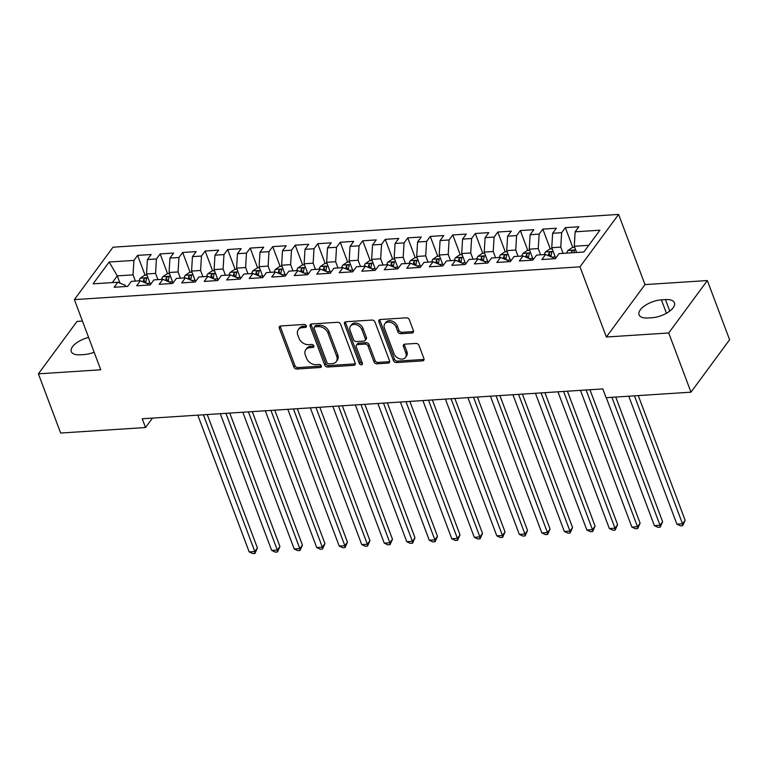 <?xml version="1.0" encoding="UTF-8"?>
<svg xmlns="http://www.w3.org/2000/svg" width="768" height="768" viewBox="0 0 768 768"><rect width="100%" height="100%" fill="white"/><g stroke="black" fill="none" stroke-linecap="round" stroke-linejoin="round"><path stroke-width="1.15" d="M306.307 325.853A1.795 1.325 -143.6 0 0 304.195 324.442L280.723 325.968A2.563 1.901 -143.6 0 0 279.466 326.592A2.563 1.901 -143.6 0 0 279.322 328.262L293.885 367.008A2.563 1.901 -143.6 0 0 296.899 369.014L320.381 367.488A1.795 1.325 -143.6 0 0 319.248 364.483L316.205 364.675A8.218 6.077 -143.6 0 1 306.547 358.243L305.338 355.018A8.218 6.077 -143.6 0 1 305.789 349.69A8.218 6.077 -143.6 0 1 309.811 347.674L312.854 347.472A1.795 1.325 -143.6 0 0 311.722 344.458L308.688 344.659A8.218 6.077 -143.6 0 1 299.021 338.227L297.811 335.002A8.218 6.077 -143.6 0 1 298.272 329.674A8.218 6.077 -143.6 0 1 302.294 327.658L305.328 327.456A1.795 1.325 -143.6 0 0 306.307 325.853M412.042 332.995A2.563 1.901 -143.6 0 0 413.299 332.371A2.563 1.901 -143.6 0 0 413.443 330.701L409.354 319.834A2.563 1.901 -143.6 0 0 406.339 317.827L380.266 319.517A2.563 1.901 -143.6 0 0 379.008 320.141A2.563 1.901 -143.6 0 0 378.864 321.811L393.427 360.547A2.563 1.901 -143.6 0 0 396.442 362.563L422.515 360.874A2.563 1.901 -143.6 0 0 423.773 360.24A2.563 1.901 -143.6 0 0 423.917 358.579L418.982 345.446A2.563 1.901 -143.6 0 0 415.968 343.44L404.803 344.16A2.563 1.901 -143.6 0 0 403.555 344.794A2.563 1.901 -143.6 0 0 403.411 346.454L405.85 352.963A6.864 5.078 -143.6 0 1 405.475 357.418A6.864 5.078 -143.6 0 1 399.475 358.752A6.864 5.078 -143.6 0 1 394.032 353.731L384.442 328.224A6.864 5.078 -143.6 0 1 384.826 323.77A6.864 5.078 -143.6 0 1 390.826 322.435A6.864 5.078 -143.6 0 1 396.269 327.456L397.862 331.709A2.563 1.901 -143.6 0 0 400.886 333.725L412.042 332.995L413.088 331.584A2.563 1.901 -143.6 0 0 413.587 331.488M668.726 332.966L707.347 280.55L644.986 284.592L606.365 337.008L668.726 332.966L690.979 392.179L606.106 397.68L602.813 388.906L142.224 418.762L145.526 427.536L152.477 418.099M606.365 337.008L579.994 266.842L74.381 299.616L113.002 247.2L618.614 214.426L579.994 266.842M82.445 321.062L77.021 321.418L38.4 373.834L100.762 369.792L74.381 299.616M38.4 373.834L60.653 433.037L145.526 427.536M340.637 324.288A2.563 1.901 -143.6 0 0 337.622 322.282L311.549 323.971A2.563 1.901 -143.6 0 0 310.291 324.595A2.563 1.901 -143.6 0 0 310.147 326.266L324.71 365.011A2.563 1.901 -143.6 0 0 327.725 367.018L353.798 365.328A2.563 1.901 -143.6 0 0 355.056 364.694A2.563 1.901 -143.6 0 0 355.2 363.034L340.637 324.288M345.907 321.744L371.981 320.054A2.563 1.901 -143.6 0 1 374.995 322.061L389.558 360.806A2.563 1.901 -143.6 0 1 389.414 362.467A2.563 1.901 -143.6 0 1 388.157 363.101L377.002 363.821A2.563 1.901 -143.6 0 1 373.978 361.814L368.074 346.099A2.563 1.901 -143.6 0 0 365.059 344.093L357.658 344.573A2.563 1.901 -143.6 0 0 356.4 345.197A2.563 1.901 -143.6 0 0 356.256 346.867L362.4 363.226A1.795 1.325 -143.6 0 1 359.309 363.427L344.506 324.038A2.563 1.901 -143.6 0 1 344.65 322.368A2.563 1.901 -143.6 0 1 345.907 321.744M145.085 275.232L137.626 255.389L133.92 260.419L109.162 262.022L93.082 283.834L117.85 282.23L114.144 287.261L127.651 286.387L131.357 281.357L140.362 280.771L136.656 285.802L150.163 284.928L153.869 279.898L162.874 279.312L159.168 284.342L172.675 283.469L176.381 278.438L185.386 277.853L181.68 282.883L195.187 282.01L198.893 276.979L207.898 276.394L204.192 281.424L217.69 280.55L221.395 275.52L230.4 274.934L226.694 279.965L240.202 279.091L243.907 274.061L252.912 273.475L249.206 278.506L262.714 277.632L266.419 272.602L275.424 272.016L271.718 277.046L285.226 276.173L288.931 271.142L297.936 270.557L294.23 275.587L307.738 274.714L311.443 269.683L320.448 269.098L316.742 274.128L330.25 273.254L333.955 268.224L342.96 267.638L339.254 272.669L352.762 271.795L356.467 266.765L365.472 266.179L361.766 271.21L375.274 270.336L378.979 265.306L387.984 264.72L384.278 269.75L397.786 268.877L401.491 263.846L410.496 263.261L406.79 268.291L420.298 267.418L424.003 262.387L433.008 261.802L429.302 266.832L442.81 265.958L446.515 260.928L455.52 260.342L451.814 265.373L465.322 264.499L469.027 259.469L478.032 258.883L474.326 263.914L487.834 263.04L491.539 258.01L500.544 257.424L496.838 262.454L510.346 261.581L514.051 256.55L523.056 255.965L519.35 260.995L532.858 260.122L536.563 255.091L545.568 254.506L541.862 259.536L555.37 258.653L559.075 253.632L583.834 252.019L599.914 230.208L575.146 231.811L574.272 246.25L576.614 252.49M137.626 255.389L151.133 254.515L147.427 259.536L156.432 258.96L155.558 273.398L157.901 279.638M167.597 273.773L160.138 253.93L156.432 258.96M160.138 253.93L173.645 253.056L169.939 258.077L178.944 257.501L178.07 271.939L180.413 278.179M190.109 272.314L182.65 252.47L178.944 257.501M182.65 252.47L196.157 251.597L192.451 256.618L201.456 256.042L200.582 270.48L202.925 276.72M212.621 270.854L205.162 251.011L201.456 256.042M205.162 251.011L218.669 250.128L214.963 255.158L223.968 254.582L223.094 269.021L225.437 275.261M235.133 269.395L227.674 249.552L223.968 254.582M227.674 249.552L241.181 248.669L237.475 253.699L246.48 253.123L245.606 267.552L247.949 273.802M257.645 267.936L250.186 248.093L246.48 253.123M250.186 248.093L263.693 247.21L259.987 252.24L268.992 251.664L268.109 266.093L270.461 272.342M280.157 266.477L272.698 246.634L268.992 251.664M272.698 246.634L286.205 245.75L282.499 250.781L291.504 250.195L290.621 264.634L292.973 270.883M302.669 265.018L295.21 245.174L291.504 250.195M295.21 245.174L308.717 244.291L305.011 249.322L314.016 248.736L313.133 263.174L315.485 269.424M325.181 263.558L317.722 243.715L314.016 248.736M317.722 243.715L331.229 242.832L327.523 247.862L336.528 247.277L335.645 261.715L337.997 267.965M347.693 262.099L340.234 242.256L336.528 247.277M340.234 242.256L353.741 241.373L350.035 246.403L359.04 245.818L358.157 260.256L360.509 266.506M370.205 260.64L362.746 240.797L359.04 245.818M362.746 240.797L376.253 239.914L372.547 244.944L381.552 244.358L380.669 258.797L383.021 265.046M392.717 259.181L385.258 239.338L381.552 244.358M385.258 239.338L398.765 238.454L395.059 243.485L404.064 242.899L403.181 257.338L405.533 263.587M415.229 257.722L407.77 237.878L404.064 242.899M407.77 237.878L421.277 236.995L417.571 242.026L426.576 241.44L425.693 255.878L428.035 262.118M437.741 256.262L430.282 236.41L426.576 241.44M430.282 236.41L443.789 235.536L440.083 240.566L449.088 239.981L448.205 254.419L450.547 260.659M460.253 254.803L452.794 234.95L449.088 239.981M452.794 234.95L466.301 234.077L462.595 239.107L471.6 238.522L470.717 252.96L473.059 259.2M482.765 253.344L475.306 233.491L471.6 238.522M475.306 233.491L488.813 232.618L485.098 237.648L494.102 237.062L493.229 251.501L495.571 257.741M505.277 251.885L497.808 232.032L494.102 237.062M497.808 232.032L511.315 231.158L507.61 236.189L516.614 235.603L515.741 250.042L518.083 256.282M527.789 250.426L520.32 230.573L516.614 235.603M520.32 230.573L533.827 229.699L530.122 234.73L539.126 234.144L538.253 248.582L540.595 254.822M550.301 248.966L542.832 229.114L539.126 234.144M542.832 229.114L556.339 228.24L552.634 233.27L561.638 232.685L560.765 247.123L563.107 253.363M572.803 247.507L565.344 227.654L561.638 232.685M565.344 227.654L578.851 226.781L575.146 231.811M553.478 258.778L553.037 257.606L545.568 254.506M588.787 245.309L574.272 246.25M530.966 260.237L530.525 259.066L523.056 255.965M560.765 247.123L551.76 247.709L555.706 258.202M552.634 233.27L551.76 247.709M508.454 261.696L508.013 260.525L500.544 257.424M538.253 248.582L529.248 249.168L533.194 259.661M530.122 234.73L529.248 249.168M485.942 263.155L485.501 261.984L478.032 258.883M515.741 250.042L506.736 250.627L510.682 261.12M507.61 236.189L506.736 250.627M463.43 264.614L462.989 263.443L455.52 260.342M493.229 251.501L484.224 252.086L488.17 262.579M485.098 237.648L484.224 252.086M440.918 266.074L440.477 264.902L433.008 261.802M470.717 252.96L461.712 253.546L465.658 264.038M462.595 239.107L461.712 253.546M418.406 267.533L417.965 266.362L410.496 263.261M448.205 254.419L439.2 255.005L443.146 265.498M440.083 240.566L439.2 255.005M395.894 268.992L395.453 267.821L387.984 264.72M425.693 255.878L416.688 256.464L420.634 266.957M417.571 242.026L416.688 256.464M373.382 270.451L372.95 269.28L365.472 266.179M403.181 257.338L394.176 257.923L398.122 268.416M395.059 243.485L394.176 257.923M350.87 271.91L350.438 270.739L342.96 267.638M380.669 258.797L371.664 259.382L375.61 269.875M372.547 244.944L371.664 259.382M328.368 273.37L327.926 272.198L320.448 269.098M358.157 260.256L349.152 260.842L353.098 271.334M350.035 246.403L349.152 260.842M305.856 274.829L305.414 273.658L297.936 270.557M335.645 261.715L326.64 262.301L330.586 272.794M327.523 247.862L326.64 262.301M283.344 276.288L282.902 275.117L275.424 272.016M313.133 263.174L304.128 263.76L308.074 274.253M305.011 249.322L304.128 263.76M260.832 277.757L260.39 276.576L252.912 273.475M290.621 264.634L281.616 265.219L285.562 275.712M282.499 250.781L281.616 265.219M238.32 279.216L237.878 278.045L230.4 274.934M268.109 266.093L259.104 266.678L263.05 277.171M259.987 252.24L259.104 266.678M215.808 280.675L215.366 279.504L207.898 276.394M245.606 267.552L236.602 268.138L240.538 278.63M237.475 253.699L236.602 268.138M193.296 282.134L192.854 280.963L185.386 277.853M223.094 269.021L214.09 269.597L218.026 280.09M214.963 255.158L214.09 269.597M170.784 283.594L170.342 282.422L162.874 279.312M200.582 270.48L191.578 271.056L195.514 281.549M192.451 256.618L191.578 271.056M148.272 285.053L147.83 283.882L140.362 280.771M178.07 271.939L169.066 272.515L173.011 283.008M169.939 258.077L169.066 272.515M125.76 286.512L125.318 285.341L117.85 282.23M155.558 273.398L146.554 273.974L150.499 284.467M147.427 259.536L146.554 273.974M690.979 392.179L729.6 339.754L707.347 280.55M644.986 284.592L618.614 214.426M120.01 283.133L117.283 275.875L112.339 282.586M133.92 260.419L133.046 274.858L135.389 281.098M133.046 274.858L117.283 275.875L109.162 262.022M88.608 337.459A16.733 7.43 -20.6 0 0 71.309 351.619A16.733 7.43 -20.6 0 0 80.294 354.797L84.346 354.528A16.733 7.43 -20.6 0 0 94.157 352.224M652.09 317.722A16.733 7.43 -20.6 0 0 668.39 312.067A16.733 7.43 -20.6 0 0 674.429 302.774A16.733 7.43 -20.6 0 0 665.453 299.587L661.402 299.856A16.733 7.43 -20.6 0 0 645.091 305.51A16.733 7.43 -20.6 0 0 639.053 314.813A16.733 7.43 -20.6 0 0 648.038 317.99L652.09 317.722M305.328 327.456L306.374 326.045L303.331 326.237A8.218 6.077 -143.6 0 0 299.309 328.253L298.272 329.674M305.789 349.69L306.835 348.269A8.218 6.077 -143.6 0 1 310.858 346.253L313.891 346.061L312.854 347.472M280.224 326.064A2.563 1.901 -143.6 0 0 280.368 326.842L294.922 365.587A2.563 1.901 -143.6 0 0 297.946 367.594L321.418 366.077L320.381 367.488M311.04 324.067A2.563 1.901 -143.6 0 0 311.184 324.845L325.747 363.59A2.563 1.901 -143.6 0 0 328.771 365.597L354.845 363.907A2.563 1.901 -143.6 0 0 355.344 363.811M315.11 326.822A1.795 1.325 -143.6 0 0 314.131 328.435L326.909 362.438A1.795 1.325 -143.6 0 0 329.021 363.85L332.227 363.638A8.218 6.077 -143.6 0 0 336.25 361.622A8.218 6.077 -143.6 0 0 336.71 356.294L327.974 333.043A8.218 6.077 -143.6 0 0 318.307 326.621L315.11 326.822L316.147 325.411A1.795 1.325 -143.6 0 0 315.274 325.853L314.227 327.264M336.25 361.622L337.296 360.202A8.218 6.077 -143.6 0 0 337.757 354.874L336.71 356.294M316.147 325.411L319.354 325.2A8.218 6.077 -143.6 0 1 329.011 331.632L337.757 354.874M356.4 345.197L357.446 343.786A2.563 1.901 -143.6 0 1 358.694 343.152L366.106 342.672A2.563 1.901 -143.6 0 1 369.12 344.678L375.024 360.394A2.563 1.901 -143.6 0 0 378.048 362.41L389.203 361.68A2.563 1.901 -143.6 0 0 389.702 361.584M345.408 321.84A2.563 1.901 -143.6 0 0 345.552 322.618L360.355 362.006A1.795 1.325 -143.6 0 0 362.458 363.418M361.949 329.798A6.864 5.078 -143.6 0 0 356.506 324.778A6.864 5.078 -143.6 0 0 350.506 326.102A6.864 5.078 -143.6 0 0 350.122 330.566L353.501 339.552A2.563 1.901 -143.6 0 0 356.525 341.558L363.926 341.078A2.563 1.901 -143.6 0 0 365.184 340.445A2.563 1.901 -143.6 0 0 365.328 338.784L361.949 329.798L362.995 328.378A6.864 5.078 -143.6 0 0 357.542 323.357A6.864 5.078 -143.6 0 0 351.552 324.691L350.506 326.102M365.184 340.445L366.23 339.034A2.563 1.901 -143.6 0 0 366.365 337.363L365.328 338.784M362.995 328.378L366.365 337.363M384.826 323.77L385.872 322.358A6.864 5.078 -143.6 0 1 391.862 321.024A6.864 5.078 -143.6 0 1 397.315 326.045L398.909 330.298A2.563 1.901 -143.6 0 0 401.923 332.304L413.088 331.584M405.475 357.418L406.512 356.006A6.864 5.078 -143.6 0 0 406.896 351.552L405.85 352.963M404.304 344.256A2.563 1.901 -143.6 0 0 404.448 345.043L406.896 351.552M379.766 319.603A2.563 1.901 -143.6 0 0 379.91 320.39L394.474 359.136A2.563 1.901 -143.6 0 0 397.488 361.142L423.562 359.453A2.563 1.901 -143.6 0 0 424.061 359.357M146.976 275.117L144.538 275.27L140.198 278.246A6.931 3.504 86.3 0 0 139.162 280.848M150.202 283.699L150.259 284.794M197.779 415.162L249.178 551.894L254.803 551.53L257.414 547.987L207.254 414.547M145.891 283.075A6.931 3.504 -93.7 0 1 146.496 279.13C146.275 277.738 145.373 277.795 143.798 279.302A6.931 3.504 86.3 0 0 143.232 281.971M146.496 279.13L146.554 278.486M144.96 282.682A3.533 1.786 -93.7 0 1 144.989 282.461L143.798 279.302M257.414 547.987L254.966 553.43L254.803 551.53L203.405 414.797M254.966 553.43L252.72 553.574L249.178 551.894M169.488 273.658L167.05 273.811L162.71 276.787A6.931 3.504 86.3 0 0 161.674 279.389M172.714 282.24L172.762 283.334M220.291 413.702L271.69 550.435L277.315 550.07L279.926 546.528L229.766 413.088M168.403 281.616A6.931 3.504 -93.7 0 1 169.008 277.67C168.778 276.278 167.885 276.336 166.31 277.843A6.931 3.504 86.3 0 0 165.744 280.512M169.008 277.67L169.066 277.027M167.472 281.222A3.533 1.786 -93.7 0 1 167.501 281.002L166.31 277.843M279.926 546.528L277.478 551.971L277.315 550.07L225.917 413.338M277.478 551.971L275.232 552.115L271.69 550.435M192 272.189L189.562 272.352L185.222 275.328A6.931 3.504 86.3 0 0 184.186 277.93M195.226 280.781L195.274 281.875M242.803 412.243L294.202 548.976L299.827 548.611L302.438 545.069L252.278 411.629M190.915 280.157A6.931 3.504 -93.7 0 1 191.52 276.211C191.29 274.819 190.397 274.877 188.822 276.384A6.931 3.504 86.3 0 0 188.256 279.053M191.52 276.211L191.568 275.568M189.984 279.763A3.533 1.786 -93.7 0 1 190.003 279.542L188.822 276.384M302.438 545.069L299.99 550.512L299.827 548.611L248.429 411.878M299.99 550.512L297.744 550.656L294.202 548.976M214.512 270.73L212.074 270.893L207.734 273.869A6.931 3.504 86.3 0 0 206.698 276.47M217.738 279.322L217.786 280.416M265.315 410.784L316.704 547.517L322.339 547.152L324.95 543.61L274.79 410.17M213.427 278.698A6.931 3.504 -93.7 0 1 214.032 274.752C213.802 273.36 212.909 273.418 211.334 274.925A6.931 3.504 86.3 0 0 210.768 277.594M214.032 274.752L214.08 274.109M212.496 278.304A3.533 1.786 -93.7 0 1 212.515 278.083L211.334 274.925M324.95 543.61L322.502 549.053L322.339 547.152L270.941 410.419M322.502 549.053L320.256 549.197L316.704 547.517M237.024 269.27L234.586 269.434L230.246 272.41A6.931 3.504 86.3 0 0 229.21 275.011M240.25 277.862L240.298 278.957M287.827 409.325L339.216 546.058L344.851 545.693L347.462 542.15L297.302 408.71M235.939 277.238A6.931 3.504 -93.7 0 1 236.544 273.293C236.314 271.901 235.411 271.958 233.846 273.466A6.931 3.504 86.3 0 0 233.28 276.134M236.544 273.293L236.592 272.65M234.998 276.845A3.533 1.786 -93.7 0 1 235.027 276.624L233.846 273.466M347.462 542.15L345.014 547.594L344.851 545.693L293.453 408.96M345.014 547.594L342.758 547.738L339.216 546.058M259.536 267.811L257.098 267.974L252.758 270.95A6.931 3.504 86.3 0 0 251.722 273.552M262.762 276.403L262.81 277.498M310.339 407.866L361.728 544.598L367.363 544.234L369.965 540.691L319.814 407.251M258.451 275.779A6.931 3.504 -93.7 0 1 259.056 271.834C258.826 270.442 257.923 270.499 256.358 272.006A6.931 3.504 86.3 0 0 255.792 274.675M259.056 271.834L259.104 271.19M257.51 275.386A3.533 1.786 -93.7 0 1 257.539 275.165L256.358 272.006M369.965 540.691L367.526 546.134L367.363 544.234L315.965 407.501M367.526 546.134L365.27 546.278L361.728 544.598M282.048 266.352L279.61 266.515L275.27 269.491A6.931 3.504 86.3 0 0 274.234 272.093M285.274 274.944L285.322 276.038M332.851 406.406L384.24 543.139L389.875 542.774L392.477 539.232L342.326 405.792M280.963 274.32A6.931 3.504 -93.7 0 1 281.568 270.374C281.338 268.982 280.435 269.04 278.87 270.547A6.931 3.504 86.3 0 0 278.304 273.216M281.568 270.374L281.616 269.731M280.022 273.926A3.533 1.786 -93.7 0 1 280.051 273.706L278.87 270.547M392.477 539.232L390.038 544.675L389.875 542.774L338.477 406.042M390.038 544.675L387.782 544.819L384.24 543.139M304.56 264.893L302.122 265.056L297.782 268.032A6.931 3.504 86.3 0 0 296.746 270.634M307.786 273.485L307.834 274.579M355.363 404.947L406.752 541.68L412.387 541.315L414.989 537.773L364.838 404.333M303.475 272.861A6.931 3.504 -93.7 0 1 304.08 268.915C303.85 267.523 302.947 267.581 301.382 269.088A6.931 3.504 86.3 0 0 300.816 271.757M304.08 268.915L304.128 268.272M302.534 272.467A3.533 1.786 -93.7 0 1 302.563 272.246L301.382 269.088M414.989 537.773L412.55 543.216L412.387 541.315L360.989 404.582M412.55 543.216L410.294 543.36L406.752 541.68M327.072 263.434L324.634 263.597L320.294 266.573A6.931 3.504 86.3 0 0 319.258 269.174M330.298 272.026L330.346 273.12M377.875 403.488L429.264 540.221L434.89 539.856L437.501 536.314L387.35 402.874M325.987 271.402A6.931 3.504 -93.7 0 1 326.592 267.456C326.362 266.064 325.459 266.122 323.894 267.629A6.931 3.504 86.3 0 0 323.328 270.298M326.592 267.456L326.64 266.813M325.046 271.008A3.533 1.786 -93.7 0 1 325.075 270.787L323.894 267.629M437.501 536.314L435.062 541.757L434.89 539.856L383.501 403.123M435.062 541.757L432.806 541.901L429.264 540.221M349.584 261.974L347.146 262.138L342.806 265.114A6.931 3.504 86.3 0 0 341.76 267.715M352.81 270.566L352.858 271.661M400.387 402.029L451.776 538.762L457.402 538.397L460.013 534.854L409.862 401.414M348.499 269.942A6.931 3.504 -93.7 0 1 349.104 265.997C348.874 264.605 347.971 264.662 346.406 266.17A6.931 3.504 86.3 0 0 345.84 268.838M349.104 265.997L349.152 265.354M347.558 269.549A3.533 1.786 -93.7 0 1 347.587 269.328L346.406 266.17M460.013 534.854L457.574 540.298L457.402 538.397L406.013 401.664M457.574 540.298L455.318 540.442L451.776 538.762M372.096 260.515L369.658 260.678L365.318 263.654A6.931 3.504 86.3 0 0 364.272 266.256M375.322 269.107L375.37 270.202M422.899 400.57L474.288 537.302L479.914 536.938L482.525 533.395L432.374 399.955M371.011 268.483A6.931 3.504 -93.7 0 1 371.616 264.538C371.386 263.146 370.483 263.203 368.918 264.71A6.931 3.504 86.3 0 0 368.352 267.379M371.616 264.538L371.664 263.894M370.07 268.09A3.533 1.786 -93.7 0 1 370.099 267.869L368.918 264.71M482.525 533.395L480.086 538.838L479.914 536.938L428.525 400.205M480.086 538.838L477.83 538.982L474.288 537.302M394.608 259.056L392.17 259.219L387.83 262.195A6.931 3.504 86.3 0 0 386.784 264.797M397.834 267.648L397.882 268.742M445.402 399.11L496.8 535.843L502.426 535.478L505.037 531.936L454.877 398.496M393.523 267.024A6.931 3.504 -93.7 0 1 394.128 263.078C393.898 261.686 392.995 261.744 391.421 263.251A6.931 3.504 86.3 0 0 390.864 265.92M394.128 263.078L394.176 262.435M392.582 266.63A3.533 1.786 -93.7 0 1 392.611 266.41L391.421 263.251M505.037 531.936L502.598 537.379L502.426 535.478L451.037 398.746M502.598 537.379L500.342 537.523L496.8 535.843M417.12 257.597L414.682 257.76L410.342 260.736A6.931 3.504 86.3 0 0 409.296 263.338M420.346 266.189L420.394 267.283M467.914 397.651L519.312 534.384L524.938 534.019L527.549 530.477L477.389 397.037M416.035 265.565A6.931 3.504 -93.7 0 1 416.64 261.619C416.41 260.227 415.507 260.285 413.933 261.792A6.931 3.504 86.3 0 0 413.376 264.461M416.64 261.619L416.688 260.966M415.094 265.171A3.533 1.786 -93.7 0 1 415.123 264.95L413.933 261.792M527.549 530.477L525.11 535.92L524.938 534.019L473.549 397.286M525.11 535.92L522.854 536.064L519.312 534.384M439.622 256.138L437.194 256.301L432.854 259.277A6.931 3.504 86.3 0 0 431.808 261.878M442.858 264.73L442.906 265.824M490.426 396.192L541.824 532.925L547.45 532.56L550.061 529.018L499.901 395.578M438.547 264.106A6.931 3.504 -93.7 0 1 439.152 260.16C438.922 258.768 438.019 258.826 436.445 260.333A6.931 3.504 86.3 0 0 435.888 262.992M439.152 260.16L439.2 259.507M437.606 263.712A3.533 1.786 -93.7 0 1 437.635 263.491L436.445 260.333M550.061 529.018L547.613 534.461L547.45 532.56L496.061 395.827M547.613 534.461L545.366 534.605L541.824 532.925M462.134 254.678L459.706 254.842L455.366 257.818A6.931 3.504 86.3 0 0 454.32 260.419M465.37 263.27L465.418 264.365M512.938 394.733L564.336 531.466L569.962 531.101L572.573 527.558L522.413 394.118M461.059 262.637A6.931 3.504 -93.7 0 1 461.664 258.701C461.434 257.309 460.531 257.366 458.957 258.874A6.931 3.504 86.3 0 0 458.4 261.533M461.664 258.701L461.712 258.048M460.118 262.253A3.533 1.786 -93.7 0 1 460.147 262.032L458.957 258.874M572.573 527.558L570.125 533.002L569.962 531.101L518.573 394.368M570.125 533.002L567.878 533.146L564.336 531.466M484.646 253.219L482.218 253.382L477.878 256.358A6.931 3.504 86.3 0 0 476.832 258.96M487.882 261.811L487.93 262.906M535.45 393.274L586.848 530.006L592.474 529.642L595.085 526.099L544.925 392.659M483.571 261.178A6.931 3.504 -93.7 0 1 484.176 257.242C483.946 255.85 483.043 255.907 481.469 257.414A6.931 3.504 86.3 0 0 480.912 260.074M484.176 257.242L484.224 256.589M482.63 260.794A3.533 1.786 -93.7 0 1 482.659 260.573L481.469 257.414M595.085 526.099L592.637 531.542L592.474 529.642L541.075 392.909M592.637 531.542L590.39 531.686L586.848 530.006M507.158 251.76L504.73 251.923L500.39 254.899A6.931 3.504 86.3 0 0 499.344 257.501M510.394 260.352L510.442 261.446M557.962 391.814L609.36 528.547L614.986 528.182L617.597 524.64L567.437 391.2M506.083 259.718A6.931 3.504 -93.7 0 1 506.688 255.782C506.458 254.39 505.555 254.448 503.981 255.955A6.931 3.504 86.3 0 0 503.424 258.614M506.688 255.782L506.736 255.13M505.142 259.334A3.533 1.786 -93.7 0 1 505.171 259.114L503.981 255.955M617.597 524.64L615.149 530.083L614.986 528.182L563.587 391.45M615.149 530.083L612.902 530.227L609.36 528.547M529.67 250.301L527.242 250.464L522.902 253.44A6.931 3.504 86.3 0 0 521.856 256.042M532.906 258.893L532.954 259.987M580.474 390.355L631.872 527.088L637.498 526.723L640.109 523.181L589.949 389.741M528.586 258.259A6.931 3.504 -93.7 0 1 529.2 254.323C528.97 252.931 528.067 252.989 526.493 254.496A6.931 3.504 86.3 0 0 525.936 257.155M529.2 254.323L529.248 253.67M527.654 257.875A3.533 1.786 -93.7 0 1 527.683 257.654L526.493 254.496M640.109 523.181L637.661 528.624L637.498 526.723L586.099 389.99M637.661 528.624L635.414 528.768L631.872 527.088M552.182 248.842L549.744 249.005L545.414 251.981A6.931 3.504 86.3 0 0 544.368 254.582M555.408 257.434L555.466 258.528M606.288 397.67L654.384 525.629L660.01 525.264L662.621 521.722L615.763 397.056M551.098 256.8A6.931 3.504 -93.7 0 1 551.712 252.864C551.482 251.472 550.579 251.53 549.005 253.037A6.931 3.504 86.3 0 0 548.448 255.696M551.712 252.864L551.76 252.211M550.166 256.416A3.533 1.786 -93.7 0 1 550.195 256.195L549.005 253.037M662.621 521.722L660.173 527.165L660.01 525.264L611.914 397.306M660.173 527.165L657.926 527.309L654.384 525.629M574.694 247.382L572.256 247.546L567.926 250.522A6.931 3.504 86.3 0 0 566.88 253.123M628.79 396.211L676.896 524.17L682.522 523.805L685.133 520.262L638.266 395.597M573.859 252.672A6.931 3.504 -93.7 0 1 574.214 251.405C573.994 250.013 573.091 250.07 571.517 251.578A6.931 3.504 86.3 0 0 571.152 252.845M574.214 251.405L574.272 250.752M685.133 520.262L682.685 525.706L682.522 523.805L634.426 395.837M682.685 525.706L680.438 525.85L676.896 524.17M303.331 326.237L302.294 327.658M310.858 346.253L309.811 347.674M297.946 367.594L296.899 369.014M294.922 365.587L293.885 367.008M280.368 326.842L279.322 328.262M354.845 363.907L353.798 365.328M328.771 365.597L327.725 367.018M325.747 363.59L324.71 365.011M311.184 324.845L310.147 326.266M329.011 331.632L327.974 333.043M319.354 325.2L318.307 326.621M389.203 361.68L388.157 363.101M378.048 362.41L377.002 363.821M375.024 360.394L373.978 361.814M369.12 344.678L368.074 346.099M366.106 342.672L365.059 344.093M358.694 343.152L357.658 344.573M360.355 362.006L359.309 363.427M345.552 322.618L344.506 324.038M401.923 332.304L400.886 333.725M398.909 330.298L397.862 331.709M397.315 326.045L396.269 327.456M404.448 345.043L403.411 346.454M423.562 359.453L422.515 360.874M397.488 361.142L396.442 362.563M394.474 359.136L393.427 360.547M379.91 320.39L378.864 321.811M669.763 311.078L665.453 299.587M666.442 313.267L661.402 299.856M147.946 277.68L140.314 278.179M150.029 283.219L146.765 283.43M170.458 276.221L162.826 276.72M172.541 281.76L169.277 281.971M192.97 274.762L185.338 275.261M195.053 280.301L191.789 280.512M215.482 273.302L207.85 273.802M217.565 278.842L214.291 279.053M237.984 271.843L230.362 272.333M240.067 277.382L236.803 277.594M260.496 270.384L252.864 270.874M262.579 275.923L259.315 276.134M283.008 268.925L275.376 269.414M285.091 274.464L281.827 274.675M305.52 267.466L297.888 267.955M307.603 273.005L304.339 273.216M328.032 266.006L320.4 266.496M330.115 271.546L326.851 271.757M350.544 264.547L342.912 265.037M352.627 270.086L349.363 270.298M373.056 263.088L365.424 263.578M375.139 268.627L371.875 268.838M395.568 261.629L387.936 262.118M397.651 267.168L394.387 267.379M418.08 260.17L410.448 260.659M420.163 265.709L416.899 265.92M440.592 258.71L432.96 259.2M442.675 264.25L439.411 264.461M463.104 257.251L455.472 257.741M465.187 262.79L461.923 263.002M485.616 255.792L477.984 256.282M487.699 261.331L484.435 261.542M508.128 254.333L500.496 254.822M510.211 259.872L506.947 260.083M530.64 252.874L523.008 253.363M532.723 258.413L529.459 258.624M553.152 251.414L545.52 251.904M555.235 256.954L551.971 257.165M575.664 249.955L568.032 250.445M571.978 252.787L571.517 251.578"/></g></svg>

